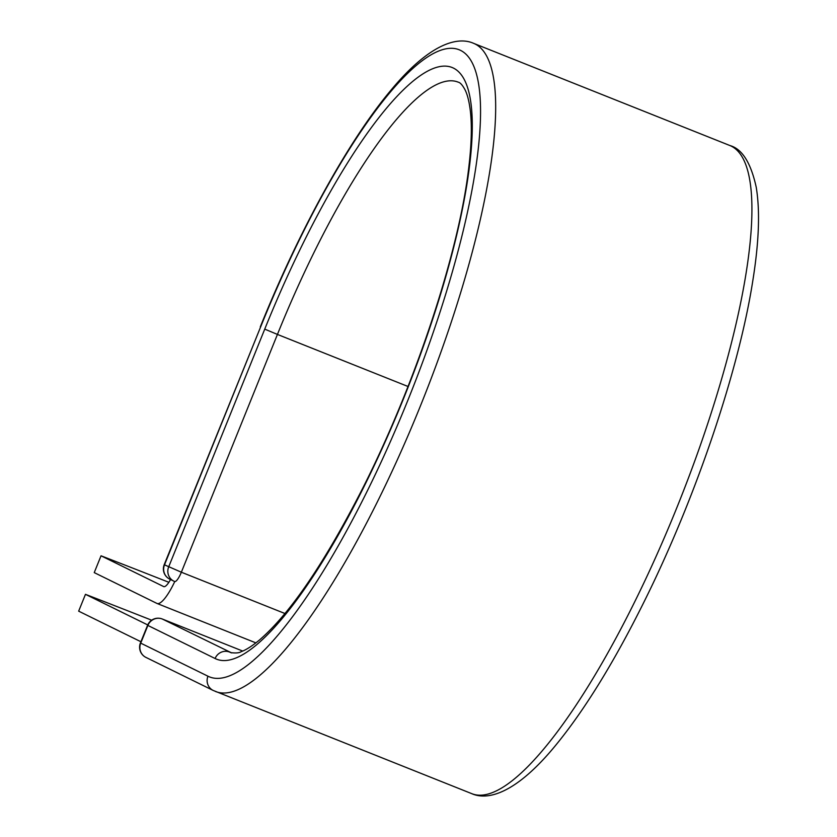 <?xml version="1.0" encoding="UTF-8"?>
<svg xmlns="http://www.w3.org/2000/svg" width="837" height="837" viewBox="0 0 837 837"><rect width="100%" height="100%" fill="white"/><g stroke="black" fill="none" stroke-linecap="round" stroke-linejoin="round"><path stroke-width="1.26" d="M168.875 582.311A330.678 6.037 22 0 0 101.036 555.799L94.246 572.613L156.896 603.404A35.374 8.59 -68.3 0 0 157.042 603.467A35.374 8.59 -68.3 0 0 174.755 581.558M101.036 555.799L163.686 586.591A17.232 4.185 -68.3 0 0 163.759 586.622A17.232 4.185 -68.3 0 0 170.549 579.539M140.919 641.738L78.668 611.156L85.468 594.333A330.678 6.037 22 0 1 151.654 620.196M147.72 624.925L85.468 594.333M408.017 386.485L277.434 334.423L181.357 572.215A11.341 2.752 111.7 0 1 174.682 581.527L174.734 581.548M471.629 793.602C488.013 801.009 516.23 793.173 555.098 746.008C584.278 710.55 613.919 662.517 644.03 601.908C695.714 498.088 739.05 370.132 752.955 279.778C759.044 241.506 760.122 210.631 756.209 187.153C750.862 162.807 742.137 148.944 730.01 145.575A348.82 84.736 -68.3 0 1 679.529 500.965A348.82 84.736 -68.3 0 1 471.629 793.602L213.173 690.441A11.341 10.996 116.2 0 1 207.953 676.202A337.478 81.984 -68.3 0 0 408.142 399.605A337.478 81.984 -68.3 0 0 460.758 50.482A337.478 81.984 -68.3 0 0 260.569 327.079L164.198 564.703L181.357 572.215L284.978 613.531M260.569 327.079L164.491 564.87A11.341 10.996 -63.8 0 0 169.712 579.12L173.887 581.171A11.341 10.996 -63.8 0 1 168.666 566.921L264.743 329.129L277.434 334.423A307.064 74.598 -68.3 0 1 458.299 82.193C460.266 82.601 462.516 85.144 465.037 89.8C467.464 94.602 469.254 101.79 470.394 111.373C472.078 126.324 471.472 145.565 468.584 169.105C458.624 253.329 414.838 385.533 362.442 488.787C324.63 562.82 290.397 613.144 259.752 639.761C252.355 645.902 246.12 649.899 241.056 651.73C239.236 652.954 235.825 653.258 230.855 652.64A307.064 74.598 -68.3 0 1 229.568 652.065A11.341 10.996 116.2 0 0 215.099 658.51A318.395 77.349 -68.3 0 0 403.968 397.554A318.395 77.349 -68.3 0 0 453.612 68.174A318.395 77.349 -68.3 0 0 264.743 329.129M215.381 691.425A348.82 84.736 -68.3 0 0 423.281 398.799A348.82 84.736 -68.3 0 0 473.763 43.398C457.389 35.991 429.172 43.827 390.293 90.992C348.025 141.547 298.976 230.792 260.276 326.911M231.703 652.923L162.326 619.024A11.341 10.996 116.2 0 0 147.867 625.459L140.721 643.151A11.341 10.996 116.2 0 0 145.931 657.401L213.173 690.441M215.099 658.51L147.574 625.291L140.417 642.983A11.341 11.341 0 0 0 145.931 657.401M207.953 676.202L140.417 642.983M162.284 619.003L242.688 651.06L162.326 619.024A11.341 2.752 111.7 0 0 162.284 619.003A11.341 11.341 0 0 0 147.574 625.291M174.682 581.527A11.341 2.752 111.7 0 1 174.64 581.506A11.341 10.996 -63.8 0 1 173.887 581.171A11.341 11.341 0 0 0 174.682 581.527M255.892 642.879L157.042 603.467M730.01 145.575L473.763 43.398M164.198 564.703A11.341 11.341 0 0 0 169.712 579.12"/></g></svg>
